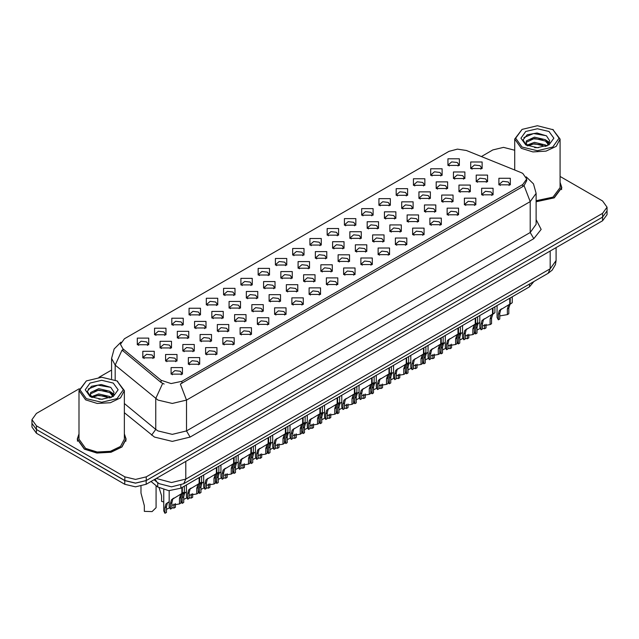 <?xml version="1.0" encoding="UTF-8"?>
<svg xmlns="http://www.w3.org/2000/svg" width="639" height="639" viewBox="0 0 639 639"><rect width="100%" height="100%" fill="white"/><g stroke="black" fill="none" stroke-linecap="round" stroke-linejoin="round"><path stroke-width="0.96" d="M205.566 354.238L205.566 347.656L216.972 347.656L216.972 354.238L205.566 354.238M215.647 354.861L216.309 353.415L214.832 351.354L209.336 350.723L206.229 353.415L206.884 354.861M188.305 364.206L188.305 357.616L199.719 357.616L199.719 364.206L188.305 364.206M198.394 364.821L199.056 363.383L197.579 361.323L192.083 360.692L188.968 363.383L189.631 364.821M222.819 344.277L222.819 337.688L234.233 337.688L234.233 344.277L222.819 344.277M232.908 344.892L233.57 343.455L232.093 341.394L226.597 340.763L223.482 343.455L224.145 344.892M240.08 334.317L240.08 327.727L251.486 327.727L251.486 334.317L240.08 334.317M250.161 334.932L250.823 333.486L249.346 331.433L243.85 330.802L240.743 333.486L241.398 334.932M257.333 324.348L257.333 317.759L268.747 317.759L268.747 324.348L257.333 324.348M267.421 324.971L268.084 323.526L266.607 321.465L261.111 320.834L257.996 323.526L258.659 324.971M274.594 314.388L274.594 307.798L286 307.798L286 314.388L274.594 314.388M284.682 315.003L285.337 313.565L283.86 311.505L278.364 310.873L275.257 313.565L275.912 315.003M291.847 304.42L291.847 297.838L303.261 297.838L303.261 304.42L291.847 304.42M301.935 305.043L302.598 303.597L301.121 301.544L295.625 300.913L292.51 303.597L293.173 305.043M309.108 294.459L309.108 287.869L320.514 287.869L320.514 294.459L309.108 294.459M319.196 295.074L319.851 293.636L318.374 291.576L312.878 290.945L309.771 293.636L310.426 295.074M326.361 284.499L326.361 277.909L337.775 277.909L337.775 284.499L326.361 284.499M336.449 285.114L337.112 283.676L335.635 281.615L330.139 280.984L327.024 283.676L327.687 285.114M343.622 274.53L343.622 267.949L355.028 267.949L355.028 274.53L343.622 274.53M353.71 275.153L354.365 273.708L352.888 271.655L347.392 271.024L344.285 273.708L344.94 275.153M360.875 264.57L360.875 257.98L372.289 257.98L372.289 264.57L360.875 264.57M370.963 265.185L371.626 263.747L370.149 261.686L364.653 261.055L361.538 263.747L362.201 265.185M378.136 254.61L378.136 248.02L389.542 248.02L389.542 254.61L378.136 254.61M388.224 255.225L388.879 253.787L387.402 251.726L381.906 251.095L378.799 253.787L379.462 255.225M395.389 244.641L395.389 238.059L406.803 238.059L406.803 244.641L395.389 244.641M405.477 245.264L406.14 243.818L404.663 241.766L399.167 241.135L396.052 243.818L396.715 245.264M412.65 234.681L412.65 228.091L424.056 228.091L424.056 234.681L412.65 234.681M422.738 235.296L423.393 233.858L421.916 231.797L416.42 231.166L413.313 233.858L413.976 235.296M429.903 224.72L429.903 218.131L441.317 218.131L441.317 224.72L429.903 224.72M439.991 225.335L440.654 223.898L439.177 221.837L433.681 221.206L430.566 223.898L431.229 225.335M447.164 214.752L447.164 208.17L458.57 208.17L458.57 214.752L447.164 214.752M457.252 215.375L457.907 213.929L456.43 211.868L450.934 211.237L447.827 213.929L448.49 215.375M464.417 204.792L464.417 198.202L475.831 198.202L475.831 204.792L464.417 204.792M474.505 205.407L475.168 203.969L473.691 201.908L468.195 201.277L465.08 203.969L465.743 205.407M481.678 194.831L481.678 188.241L493.084 188.241L493.084 194.831L481.678 194.831M491.766 195.446L492.421 194L490.944 191.948L485.456 191.317L482.341 194L483.004 195.446M498.931 184.863L498.931 178.273L510.345 178.273L510.345 184.863L498.931 184.863M509.019 185.478L509.682 184.04L508.205 181.979L502.709 181.348L499.594 184.04L500.257 185.478M171.052 374.166L171.052 367.577L182.458 367.577L182.458 374.166L171.052 374.166M181.133 374.781L181.795 373.344L180.318 371.283L174.822 370.652L171.715 373.344L172.37 374.781M292.63 255.057L292.63 248.475L304.044 248.475L304.044 255.057L292.63 255.057M302.718 255.68L303.381 254.234L301.904 252.181L296.408 251.55L293.293 254.234L293.956 255.68M275.377 265.025L275.377 258.436L286.783 258.436L286.783 265.025L275.377 265.025M285.465 265.64L286.12 264.203L284.651 262.142L279.155 261.511L276.04 264.203L276.703 265.64M258.116 274.986L258.116 268.396L269.53 268.396L269.53 274.986L258.116 274.986M268.204 275.601L268.867 274.163L267.39 272.102L261.894 271.471L258.779 274.163L259.442 275.601M206.349 304.875L206.349 298.285L217.755 298.285L217.755 304.875L206.349 304.875M216.437 305.49L217.092 304.052L215.623 301.991L210.127 301.36L207.012 304.052L207.675 305.49M189.088 314.843L189.088 308.254L200.502 308.254L200.502 314.843L189.088 314.843M199.176 315.458L199.839 314.013L198.362 311.96L192.866 311.329L189.751 314.013L190.414 315.458M171.835 324.804L171.835 318.214L183.241 318.214L183.241 324.804L171.835 324.804M181.923 325.419L182.578 323.981L181.109 321.92L175.613 321.289L172.498 323.981L173.161 325.419M154.574 334.764L154.574 328.182L165.988 328.182L165.988 334.764L154.574 334.764M164.662 335.387L165.325 333.941L163.848 331.881L158.352 331.25L155.237 333.941L155.9 335.387M240.863 284.946L240.863 278.364L252.269 278.364L252.269 284.946L240.863 284.946M250.951 285.569L251.606 284.123L250.137 282.071L244.641 281.44L241.526 284.123L242.189 285.569M223.602 294.914L223.602 288.325L235.016 288.325L235.016 294.914L223.602 294.914M233.69 295.53L234.353 294.092L232.876 292.031L227.38 291.4L224.265 294.092L224.928 295.53M309.891 245.096L309.891 238.507L321.297 238.507L321.297 245.096L309.891 245.096M319.979 245.711L320.634 244.274L319.165 242.213L313.669 241.582L310.554 244.274L311.217 245.711M327.144 235.136L327.152 228.546L338.558 228.546L338.558 235.136L327.144 235.136M337.232 235.751L337.895 234.313L336.418 232.253L330.922 231.622L327.807 234.313L328.47 235.751M344.405 225.168L344.405 218.586L355.811 218.586L355.811 225.168L344.405 225.168M354.493 225.791L355.156 224.345L353.679 222.292L348.183 221.653L345.068 224.345L345.731 225.791M361.666 215.207L361.666 208.618L373.072 208.618L373.072 215.207L361.666 215.207M371.746 215.822L372.409 214.384L370.932 212.324L365.436 211.693L362.321 214.384L362.984 215.822M378.919 205.247L378.919 198.657L390.325 198.657L390.325 205.247L378.919 205.247M389.007 205.862L389.67 204.424L388.192 202.363L382.697 201.732L379.582 204.424L380.245 205.862M396.18 195.278L396.18 188.697L407.586 188.697L407.586 195.278L396.18 195.278M406.26 195.901L406.923 194.456L405.445 192.395L399.95 191.764L396.835 194.456L397.498 195.901M413.433 185.318L413.433 178.728L424.839 178.728L424.839 185.318L413.433 185.318M423.521 185.933L424.184 184.495L422.706 182.434L417.211 181.803L414.096 184.495L414.759 185.933M430.694 175.358L430.694 168.768L442.1 168.768L442.1 175.358L430.694 175.358M440.774 175.973L441.437 174.527L439.959 172.474L434.464 171.843L431.349 174.527L432.012 175.973M447.947 165.389L447.947 158.799L459.361 158.799L459.361 165.389L447.947 165.389M458.035 166.004L458.698 164.566L457.22 162.506L451.725 161.875L448.61 164.566L449.273 166.004M137.321 344.733L137.321 338.143L148.727 338.143L148.727 344.733L137.321 344.733M147.409 345.348L148.064 343.91L146.587 341.849L141.099 341.218L137.984 343.91L138.647 345.348M298.125 268.196L298.125 261.607L309.532 261.607L309.532 268.196L298.125 268.196M308.214 268.811L308.869 267.374L307.399 265.313L301.904 264.682L298.788 267.374L299.451 268.811M280.864 278.157L280.864 271.567L292.279 271.567L292.279 278.157L280.864 278.157M290.953 278.772L291.616 277.334L290.138 275.273L284.643 274.642L281.527 277.334L282.19 278.772M263.611 288.117L263.611 281.535L275.018 281.535L275.018 288.117L263.611 288.117M273.7 288.74L274.355 287.294L272.877 285.242L267.39 284.611L264.274 287.294L264.937 288.74M211.836 318.006L211.836 311.425L223.251 311.425L223.251 318.006L211.836 318.006M221.925 318.629L222.588 317.184L221.11 315.131L215.615 314.5L212.499 317.184L213.162 318.629M246.35 298.086L246.35 291.496L257.765 291.496L257.765 298.086L246.35 298.086M256.439 298.701L257.102 297.263L255.624 295.202L250.129 294.571L247.013 297.263L247.676 298.701M229.097 308.046L229.097 301.456L240.504 301.456L240.504 308.046L229.097 308.046M239.186 308.661L239.841 307.223L238.363 305.162L232.876 304.531L229.76 307.223L230.423 308.661M160.07 347.896L160.07 341.314L171.476 341.314L171.476 347.896L160.07 347.896M170.158 348.519L170.813 347.073L169.335 345.02L163.84 344.389L160.732 347.073L161.395 348.519M177.322 337.935L177.322 331.345L188.737 331.345L188.737 337.935L177.322 337.935M187.411 338.55L188.074 337.112L186.596 335.052L181.101 334.421L177.985 337.112L178.648 338.55M194.583 327.975L194.583 321.385L205.99 321.385L205.99 327.975L194.583 327.975M204.672 328.59L205.327 327.152L203.849 325.091L198.354 324.46L195.246 327.152L195.909 328.59M315.378 258.228L315.378 251.646L326.793 251.646L326.793 258.228L315.378 258.228M325.467 258.851L326.13 257.405L324.652 255.344L319.157 254.713L316.041 257.405L316.704 258.851M332.639 248.267L332.639 241.678L344.046 241.678L344.046 248.267L332.639 248.267M342.728 248.883L343.383 247.445L341.913 245.384L336.418 244.753L333.302 247.445L333.965 248.883M349.892 238.307L349.892 231.717L361.307 231.717L361.307 238.307L349.892 238.307M359.981 238.922L360.644 237.476L359.166 235.424L353.671 234.793L350.555 237.476L351.218 238.922M367.153 228.339L367.153 221.749L378.56 221.749L378.56 228.339L367.153 228.339M377.242 228.962L377.897 227.516L376.427 225.455L370.932 224.824L367.816 227.516L368.479 228.962M384.406 218.378L384.406 211.789L395.821 211.789L395.821 218.378L384.406 218.378M394.495 218.993L395.158 217.556L393.68 215.495L388.185 214.864L385.069 217.556L385.732 218.993M401.667 208.41L401.667 201.828L413.074 201.828L413.074 208.41L401.667 208.41M411.756 209.033L412.411 207.587L410.941 205.534L405.445 204.903L402.33 207.587L402.993 209.033M418.92 198.449L418.92 191.86L430.335 191.86L430.335 198.449L418.92 198.449M429.009 199.064L429.672 197.627L428.194 195.566L422.699 194.935L419.583 197.627L420.246 199.064M436.181 188.489L436.181 181.899L447.588 181.899L447.588 188.489L436.181 188.489M446.27 189.104L446.925 187.666L445.455 185.606L439.959 184.975L436.844 187.666L437.507 189.104M453.442 178.521L453.442 171.939L464.849 171.939L464.849 178.521L453.442 178.521M463.523 179.144L464.186 177.698L462.708 175.645L457.212 175.014L454.097 177.698L454.76 179.144M470.695 168.56L470.695 161.971L482.102 161.971L482.102 168.56L470.695 168.56M480.784 169.175L481.447 167.737L479.969 165.677L474.473 165.046L471.358 167.737L472.021 169.175M142.809 357.864L142.809 351.274L154.223 351.274L154.223 357.864L142.809 357.864M152.897 358.479L153.56 357.041L152.082 354.98L146.587 354.349L143.471 357.041L144.134 358.479M182.818 351.067L182.818 344.485L194.224 344.485L194.224 351.067L182.818 351.067M192.906 351.69L193.561 350.244L192.083 348.191L186.588 347.56L183.481 350.244L184.136 351.69M200.071 341.106L200.071 334.517L211.485 334.517L211.485 341.106L200.071 341.106M210.159 341.721L210.822 340.283L209.344 338.223L203.849 337.592L200.734 340.283L201.397 341.721M217.332 331.146L217.332 324.556L228.738 324.556L228.738 331.146L217.332 331.146M227.42 331.761L228.075 330.323L226.597 328.262L221.102 327.631L217.995 330.323L218.65 331.761M234.585 321.177L234.585 314.596L245.999 314.596L245.999 321.177L234.585 321.177M244.673 321.8L245.336 320.355L243.858 318.302L238.363 317.663L235.248 320.355L235.911 321.8M251.846 311.217L251.846 304.627L263.252 304.627L263.252 311.217L251.846 311.217M261.934 311.832L262.589 310.394L261.111 308.333L255.616 307.702L252.509 310.394L253.172 311.832M269.099 301.257L269.099 294.667L280.513 294.667L280.513 301.257L269.099 301.257M279.187 301.872L279.85 300.434L278.372 298.373L272.877 297.742L269.762 300.434L270.425 301.872M286.36 291.288L286.36 284.706L297.766 284.706L297.766 291.288L286.36 291.288M296.448 291.911L297.103 290.465L295.625 288.405L290.13 287.774L287.023 290.465L287.686 291.911M303.613 281.328L303.613 274.738L315.027 274.738L315.027 281.328L303.613 281.328M313.701 281.943L314.364 280.505L312.886 278.444L307.391 277.813L304.276 280.505L304.939 281.943M320.874 271.367L320.874 264.778L332.28 264.778L332.28 271.367L320.874 271.367M330.962 271.982L331.617 270.537L330.139 268.484L324.644 267.853L321.537 270.537L322.2 271.982M338.127 261.399L338.127 254.809L349.541 254.809L349.541 261.399L338.127 261.399M348.215 262.014L348.878 260.576L347.4 258.515L341.905 257.884L338.79 260.576L339.453 262.014M355.388 251.439L355.388 244.849L366.794 244.849L366.794 251.439L355.388 251.439M365.476 252.054L366.131 250.616L364.653 248.555L359.166 247.924L356.051 250.616L356.714 252.054M372.641 241.47L372.641 234.888L384.055 234.888L384.055 241.47L372.641 241.47M382.729 242.093L383.392 240.647L381.914 238.595L376.419 237.964L373.304 240.647L373.967 242.093M389.902 231.51L389.902 224.92L401.308 224.92L401.308 231.51L389.902 231.51M399.99 232.125L400.645 230.687L399.175 228.626L393.68 227.995L390.565 230.687L391.228 232.125M407.155 221.549L407.155 214.96L418.569 214.96L418.569 221.549L407.155 221.549M417.243 222.164L417.906 220.727L416.428 218.666L410.933 218.035L407.818 220.727L408.481 222.164M424.416 211.581L424.416 204.999L435.822 204.999L435.822 211.581L424.416 211.581M434.504 212.204L435.159 210.758L433.689 208.705L428.194 208.074L425.079 210.758L425.742 212.204M441.669 201.62L441.669 195.031L453.083 195.031L453.083 201.62L441.669 201.62M451.757 202.236L452.42 200.798L450.942 198.737L445.447 198.106L442.332 200.798L442.995 202.236M458.93 191.66L458.93 185.07L470.336 185.07L470.336 191.66L458.93 191.66M469.018 192.275L469.673 190.837L468.203 188.777L462.708 188.146L459.593 190.837L460.256 192.275M476.183 181.692L476.183 175.11L487.597 175.11L487.597 181.692L476.183 181.692M486.271 182.315L486.934 180.869L485.456 178.808L479.961 178.177L476.846 180.869L477.509 182.315M165.557 361.035L165.557 354.445L176.971 354.445L176.971 361.035L165.557 361.035M175.645 361.65L176.308 360.212L174.83 358.152L169.335 357.521L166.22 360.212L166.883 361.65M520.937 172.538L522.75 173.417L526.736 178.976L522.75 184.535L181.891 381.331L171.076 383.6L161.108 380.277L122.928 348.798L120.467 344.293L124.453 338.734L448.977 151.379L457.412 149.103L466.406 150.492L520.937 172.538M533.869 281.575L529.523 286.847L180.829 488.164L168.808 490.688L157.737 486.998L151.044 481.479M78.972 433.913L77.207 439.177L84.372 449.161L96.896 453.027L111.026 452.22L122.001 447.02L126.123 439.177L124.357 433.913M526.736 178.976L526.736 180.645L524.076 185.63L522.75 186.588L180.358 384.071L186.524 400.062L172.258 403.473L158.001 400.062L115.212 365.093L111.561 358.415L111.561 378.631M79.204 388.744L36.415 413.441L31.982 419.623L31.982 423.322L36.415 429.504L124.845 480.552L135.54 483.108L146.235 480.552L602.617 217.06L607.05 210.886L607.05 207.18L602.617 201.005L560.06 176.436M164.167 384.071L161.108 382.521L122.017 350.116L115.212 365.093L115.212 379.997M536.145 201.724L554.229 197.85L561.825 187.626L560.06 182.355M31.982 419.623L36.415 425.798L124.845 476.846L135.54 479.402L146.235 476.846L602.617 213.354L607.05 207.18M514.683 150.229L503.5 147.393L492.805 149.949L481.375 156.547M111.561 370.061L98.933 377.353M31.982 422.746L31.95 427.052L36.383 433.226L124.805 484.274L135.5 486.838L146.195 484.274L602.585 220.782L607.018 214.608L607.018 211.485M31.95 423.345L36.383 429.52L124.805 480.576L135.5 483.132L146.195 480.576L602.585 217.084L602.617 213.354M163.704 489.897L163.704 510.896L164.95 513.301L164.95 507.654L165.916 503.987L169.191 501.791M175.429 503.628L175.429 507.254L173.96 508.101L173.96 503.971M168.488 502.198L167.027 503.045L168.488 502.198L167.338 503.165L166.42 506.807L166.42 512.454L164.95 513.301M173.96 508.101L171.907 507.717M169.447 507.869L166.42 509.339M140.955 486.247L140.955 493.06L144.35 505.721L144.35 511.368L152.098 511.567L156.076 507.725L156.076 485.632M169.191 490.704L169.191 506.735L170.437 509.139L170.437 503.492L171.404 499.834L181.867 493.492L181.867 487.565M182.299 493.236L184.32 492.07L182.107 493.659L180.917 497.446L180.917 503.093L179.455 503.939L179.455 498.292L180.677 494.482L182.299 493.236L182.331 487.293M173.984 498.045L172.514 498.883L173.984 498.045L172.834 499.011L171.907 502.645L171.907 508.293L170.437 509.139M179.455 503.939L171.907 505.177M181.556 493.667L183.018 492.821M522.039 147.066L537.367 150.732L552.703 147.066L559.053 138.216L552.703 129.366L560.06 139.038L556.234 146.323L546.057 151.147L532.942 151.89L521.328 148.304L514.683 139.038L522.039 129.366L515.689 138.216L522.039 147.066M536.145 200.702L552.975 197.131L560.06 187.626L560.06 139.038M536.145 201.581L554.045 197.755L561.577 187.626L560.06 182.762M534.619 147.577L538.461 147.689M527.079 145.165L534.42 142.361L545.434 144.941L546.76 146.012M527.758 145.868L534.42 143.671L545.674 146.411M527.191 145.676L526.017 142.912L527.854 145.956M526.017 142.912L526.36 140.915L534.42 137.137L545.434 139.709L548.701 144.23M526.041 143.072L526.36 142.225L534.42 138.439L545.434 141.019L548.446 144.574M547.152 145.844L549.732 140.788L546.473 135.883L536.984 132.968L527.287 134.765L522.99 139.869L526.328 145.253M548.997 131.506L537.367 128.727L525.745 131.506L520.929 138.216L525.745 144.933L537.367 147.713L548.997 144.933L553.813 138.216L548.997 131.506M553.414 129.781L537.367 125.699L522.039 129.366M523.868 137.529L533.525 133.567L546.249 135.732M529.899 139.454L533.525 138.799L542.607 139.574M547.575 141.698L549.372 143.016M529.899 144.686L533.525 144.023L542.607 144.805M546.209 140.284L549.548 142.513M86.337 398.624L101.665 402.29L116.993 398.624L123.351 389.774L116.993 380.916L124.357 390.597L120.531 397.873L110.347 402.698L97.24 403.441L85.618 399.854L78.972 390.597L86.337 380.916L79.987 389.774L86.337 398.624M78.972 390.597L78.972 439.177L85.618 448.442L97.24 452.021L110.347 451.278L120.531 446.453L124.357 439.177L124.357 390.597M78.972 434.312L77.463 439.177L84.548 449.057L96.944 452.883L110.93 452.085L121.793 446.941L125.867 439.177L124.357 434.312M98.909 399.127L102.751 399.239M91.377 396.715L98.718 393.912L109.724 396.492L111.058 397.562M92.048 397.418L98.718 395.221L109.964 397.961M91.489 397.226L90.307 394.463L92.152 397.514M90.307 394.463L90.658 392.466L98.718 388.688L109.724 391.26L112.999 395.789M90.339 394.622L90.658 393.776L98.718 389.998L109.724 392.57L112.744 396.124M111.45 397.402L114.022 392.346L110.763 387.434L101.274 384.518L91.577 386.315L87.279 391.427L90.626 396.803M113.295 383.057L101.665 380.277L90.043 383.057L85.227 389.766L90.043 396.484L101.665 399.263L113.295 396.484L118.103 389.766L113.295 383.057M116.993 380.916L101.665 377.25L86.337 380.916M88.166 389.079L97.815 385.117L110.539 387.282M94.197 391.004L97.815 390.349L106.905 391.124M111.873 393.249L113.67 394.567M94.197 396.236L97.815 395.581L106.905 396.356M110.507 391.843L113.838 394.071M180.957 496.703L180.957 500.936L182.211 503.34L182.211 497.693L183.169 494.027L186.452 491.83M192.682 493.667L192.682 497.286L191.221 498.132L191.221 494.011M185.749 492.238L184.28 493.084L185.749 492.238L184.599 493.204L183.673 496.846L183.673 502.494L182.211 503.34M191.221 498.132L189.168 497.749M186.708 497.909L183.673 499.379M198.218 486.742L198.218 490.968L199.464 493.372L199.464 487.725L200.43 484.066L203.705 481.87M209.943 483.699L209.943 487.325L208.474 488.172L208.474 484.042M203.002 482.269L201.541 483.116L203.002 482.269L201.852 483.244L200.934 486.878L200.934 492.525L199.464 493.372M208.474 488.172L206.421 487.789M203.961 487.94L200.934 489.41M215.471 476.782L215.471 481.007L216.725 483.411L216.725 477.764L217.683 474.098L220.966 471.901M227.196 473.739L227.196 477.357L225.735 478.212L225.735 474.082M220.263 472.309L218.802 473.156L220.263 472.309L219.113 473.275L218.187 476.918L218.187 482.565L216.725 483.411M225.735 478.212L223.682 477.828M221.222 477.98L218.187 479.45M232.732 466.813L232.732 471.047L233.978 473.451L233.978 467.804L234.944 464.138L238.219 461.941M244.457 463.778L244.457 467.397L242.988 468.243L242.988 464.122M237.516 462.348L236.055 463.187L237.516 462.348L236.374 463.315L235.448 466.949L235.448 472.596L233.978 473.451M242.988 468.243L240.935 467.86M238.475 468.02L235.448 469.489M159.223 488.036L161.611 495.76L161.611 501.407L163.704 501.958M186.452 484.921L186.452 496.775L187.698 499.179L187.698 493.532L188.665 489.865L199.12 483.523L199.12 477.605M199.592 483.26L201.573 482.11L199.36 483.691L198.178 487.485L198.178 493.132L196.708 493.979L196.708 488.332L197.93 484.514L199.56 483.276L198.098 484.114L199.592 483.26L199.592 477.333M191.237 488.076L189.775 488.923L191.237 488.076L190.087 489.043L189.168 492.685L189.168 498.332L187.698 499.179M196.708 493.979L189.168 495.217M198.817 483.699L200.279 482.86M203.705 474.953L203.705 486.814L204.951 489.218L204.951 483.571L205.918 479.905L216.381 473.563L216.381 467.636M216.845 473.291L218.834 472.149L216.621 473.731L215.431 477.517L215.431 483.164L213.969 484.011L213.969 478.363L215.191 474.553L216.813 473.307L215.359 474.154L216.845 473.291L216.845 467.373M208.498 478.116L207.028 478.962L208.498 478.116L207.348 479.082L206.421 482.725L206.421 488.372L204.951 489.218M213.969 484.011L206.421 485.257M216.07 473.739L217.532 472.892M220.966 464.992L220.966 476.846L222.212 479.25L222.212 473.603L223.179 469.945L233.634 463.602L233.634 457.676M234.106 463.331L236.087 462.181L233.874 463.762L232.692 467.556L232.692 473.203L231.222 474.05L231.222 468.403L232.444 464.593L234.074 463.347L232.612 464.186L234.106 463.331L234.106 457.404M225.751 468.147L224.289 468.994L225.751 468.147L224.601 469.122L223.682 472.756L223.682 478.403L222.212 479.25M231.222 474.05L223.682 475.288M233.331 463.778L234.793 462.932M238.219 455.032L238.219 466.885L239.465 469.29L239.465 463.642L240.432 459.976L250.895 453.634L250.895 447.715M251.359 453.363L253.348 452.22L251.135 453.802L249.945 457.596L249.945 463.243L248.483 464.09L248.483 458.443L249.705 454.625L251.327 453.386L249.873 454.225L251.359 453.363L251.359 447.444M243.012 458.187L241.542 459.034L243.012 458.187L241.862 459.153L240.935 462.796L240.935 468.443L239.465 469.29M248.483 464.09L240.935 465.328M250.584 453.81L252.046 452.971M255.48 445.064L255.48 456.925L256.726 459.329L256.726 453.682L257.693 450.016L268.148 443.674L268.148 437.747M268.62 443.402L270.601 442.252L268.388 443.841L267.206 447.627L267.206 453.275L265.736 454.121L265.736 448.474L266.958 444.664L268.588 443.418L267.126 444.265L268.62 443.402L268.62 437.483M260.265 448.227L258.803 449.065L260.265 448.227L259.114 449.193L258.196 452.835L258.196 458.475L256.726 459.329M265.736 454.121L258.196 455.367M267.845 443.849L269.307 443.003M272.733 435.103L272.733 446.957L273.987 449.361L273.987 443.714L274.946 440.055L285.409 433.705L285.409 427.787M285.873 433.442L287.862 432.291L285.649 433.873L284.459 437.667L284.459 443.314L282.997 444.161L282.997 438.514L284.219 434.696L285.841 433.458L284.387 434.296L285.873 433.442L285.873 427.515M277.526 438.258L276.056 439.105L277.526 438.258L276.375 439.225L275.449 442.867L275.449 448.514L273.987 449.361M282.997 444.161L275.449 445.399M285.098 433.889L286.56 433.042M289.994 425.143L289.994 436.996L291.24 439.4L291.24 433.753L292.207 430.087L302.662 423.745L302.662 417.826M303.134 423.473L305.115 422.331L302.902 423.913L301.72 427.699L301.72 433.346L300.25 434.193L300.25 428.553L301.48 424.735L303.102 423.497L301.64 424.336L303.134 423.473L303.134 417.555M294.779 428.298L293.317 429.144L294.779 428.298L293.628 429.264L292.71 432.907L292.71 438.554L291.24 439.4M300.25 434.193L292.71 435.439M302.359 423.921L303.821 423.082M307.247 415.174L307.247 427.028L308.501 429.432L308.501 423.785L309.46 420.127L319.923 413.784L319.923 407.858M320.387 413.513L322.375 412.363L320.163 413.952L318.973 417.738L318.973 423.385L317.511 424.232L317.511 418.585L318.733 414.775L320.355 413.529L318.901 414.376L320.387 413.513L320.387 407.586M312.04 418.337L310.57 419.176L312.04 418.337L310.889 419.304L309.963 422.938L309.963 428.585L308.501 429.432M317.511 424.232L309.963 425.47M319.612 413.96L321.074 413.113M324.508 405.214L324.508 417.067L325.754 419.472L325.754 413.824L326.721 410.158L337.176 403.816L337.176 397.897M337.616 403.568L339.628 402.402L337.416 403.984L336.234 407.778L336.234 413.425L334.764 414.272L334.764 408.625L335.994 404.806L337.616 403.568L337.648 397.626M329.293 408.369L327.831 409.216L329.293 408.369L328.142 409.335L327.224 412.978L327.224 418.625L325.754 419.472M334.764 414.272L327.224 415.51M336.873 404L338.335 403.153M341.761 395.253L341.761 407.107L343.015 409.511L343.015 403.864L343.974 400.198L354.437 393.856L354.437 387.937M354.869 393.6L356.889 392.442L354.677 394.023L353.487 397.809L353.487 403.457L352.025 404.303L352.025 398.656L353.247 394.846L354.869 393.6L354.901 387.665M346.554 398.409L345.092 399.255L346.554 398.409L345.403 399.375L344.477 403.017L344.477 408.664L343.015 409.511M352.025 404.303L344.477 405.549M354.126 394.031L355.588 393.193M359.022 385.285L359.022 397.138L360.268 399.543L360.268 393.896L361.235 390.237L371.69 383.895L371.69 377.968M372.162 383.624L374.142 382.473L371.93 384.063L370.748 387.849L370.748 393.496L369.278 394.343L369.278 388.696L370.508 384.886L372.13 383.64L370.676 384.478L372.162 383.624L372.162 377.697M363.807 388.448L362.345 389.287L363.807 388.448L362.664 389.415L361.738 393.049L361.738 398.696L360.268 399.543M369.278 394.343L361.738 395.581M371.387 384.071L372.849 383.224M376.275 375.325L376.275 387.178L377.529 389.582L377.529 383.935L378.488 380.269L388.951 373.927L388.951 368.008M389.415 373.663L391.403 372.513L389.191 374.095L388.001 377.889L388.001 383.536L386.539 384.382L386.539 378.735L387.761 374.917L389.383 373.679L387.929 374.518L389.415 373.663L389.415 367.737M381.068 378.48L379.606 379.326L381.068 378.48L379.917 379.446L378.991 383.088L378.991 388.736L377.529 389.582M386.539 384.382L378.991 385.621M388.64 374.111L390.102 373.264M393.536 365.356L393.536 377.218L394.782 379.622L394.782 373.975L395.749 370.308L406.204 363.966L406.204 358.04M406.676 363.695L408.656 362.553L406.444 364.134L405.262 367.92L405.262 373.567L403.792 374.414L403.792 368.767L405.022 364.957L406.644 363.711L405.19 364.557L406.676 363.695L406.676 357.776M398.321 368.519L396.859 369.366L398.321 368.519L397.178 369.486L396.252 373.128L396.252 378.775L394.782 379.622M403.792 374.414L396.252 375.66M405.901 364.142L407.362 363.295M410.789 355.396L410.789 367.249L412.043 369.654L412.043 364.006L413.002 360.348L423.465 354.006L423.465 348.079M423.929 353.734L425.917 352.584L423.705 354.174L422.515 357.96L422.515 363.607L421.053 364.454L421.053 358.806L422.275 354.996L423.897 353.75L422.443 354.589L423.929 353.734L423.929 347.808M415.582 358.559L414.12 359.398L415.582 358.559L414.431 359.525L413.505 363.16L413.505 368.807L412.043 369.654M421.053 364.454L413.505 365.692M423.154 354.182L424.615 353.335M428.05 345.435L428.05 357.289L429.296 359.693L429.296 354.046L430.263 350.38L440.718 344.038L440.718 338.119M441.19 343.774L443.17 342.624L440.958 344.205L439.776 347.999L439.776 353.647L438.306 354.493L438.306 348.846L439.536 345.028L441.158 343.79L439.704 344.629L441.19 343.774L441.19 337.847M432.835 348.59L431.373 349.437L432.835 348.59L431.692 349.557L430.766 353.199L430.766 358.846L429.296 359.693M438.306 354.493L430.766 355.731M440.415 344.213L441.876 343.375M445.303 335.467L445.303 347.328L446.557 349.733L446.557 344.086L447.516 340.419L457.979 334.077L457.979 328.15M458.443 333.806L460.431 332.663L458.219 334.245L457.029 338.031L457.029 343.678L455.567 344.525L455.567 338.878L456.789 335.068L458.411 333.822L456.957 334.668L458.443 333.806L458.443 327.887M450.096 338.63L448.634 339.477L450.096 338.63L448.945 339.597L448.019 343.239L448.019 348.886L446.557 349.733M455.567 344.525L448.019 345.771M457.668 334.253L459.129 333.406M462.564 325.507L462.564 337.36L463.81 339.764L463.81 334.117L464.777 330.459L475.232 324.117L475.232 318.19M475.704 323.845L477.692 322.695L475.472 324.277L474.29 328.071L474.29 333.718L472.82 334.564L472.82 328.917L474.05 325.107L475.672 323.861L474.218 324.7L475.704 323.845L475.704 317.918M467.349 328.662L465.887 329.508L467.349 328.662L466.206 329.636L465.28 333.27L465.28 338.918L463.81 339.764M472.82 334.564L465.28 335.802M474.929 324.292L476.39 323.446M479.817 315.546L479.817 327.4L481.071 329.804L481.071 324.157L482.038 320.49L492.493 314.148L492.493 308.23M492.957 313.877L494.945 312.735L492.733 314.316L491.543 318.11L491.543 323.749L490.081 324.604L490.081 318.957L491.303 315.139L492.933 313.901L491.471 314.739L492.957 313.877L492.957 307.958M484.61 318.701L483.148 319.548L484.61 318.701L483.459 319.668L482.533 323.31L482.533 328.957L481.071 329.804M490.081 324.604L482.533 325.842M492.182 314.324L493.643 313.485M497.078 305.578L497.078 317.439L498.324 319.843L498.324 314.196L499.291 310.53L509.746 304.188L509.746 298.261M510.186 303.932L512.206 302.766L509.986 304.356L508.804 308.142L508.804 313.789L507.334 314.636L507.334 308.988L508.564 305.178L510.186 303.932L510.218 297.998M501.863 308.741L500.401 309.58L501.863 308.741L500.72 309.707L499.794 313.342L499.794 318.989L498.324 319.843M507.334 314.636L499.794 315.882M509.443 304.364L510.904 303.517M249.985 456.853L249.985 461.078L251.239 463.483L251.239 457.836L252.197 454.177L255.48 451.981M261.71 453.81L261.71 457.436L260.249 458.283L260.249 454.153M254.777 452.38L253.316 453.227L254.777 452.38L253.627 453.347L252.701 456.989L252.701 462.636L251.239 463.483M260.249 458.283L258.196 457.899M255.736 458.051L252.701 459.521M267.246 446.885L267.246 451.118L268.492 453.522L268.492 447.875L269.458 444.209L272.733 442.012M278.971 443.849L278.971 447.468L277.502 448.314L277.502 444.193M272.03 442.42L270.569 443.266L272.03 442.42L270.888 443.386L269.962 447.028L269.962 452.676L268.492 453.522M277.502 448.314L275.449 447.939M272.989 448.091L269.962 449.56M284.499 436.924L284.499 441.15L285.753 443.554L285.753 437.907L286.711 434.248L289.994 432.052M296.224 433.889L296.224 437.507L294.763 438.354L294.763 434.224M289.291 432.459L287.83 433.298L289.291 432.459L288.141 433.426L287.215 437.06L287.215 442.707L285.753 443.554M294.763 438.354L292.71 437.971M290.25 438.13L287.215 439.592M301.76 426.964L301.76 431.189L303.006 433.593L303.006 427.946L303.972 424.28L307.247 422.091M313.485 423.921L313.485 427.547L312.016 428.394L312.016 424.264M306.544 422.491L305.083 423.337L306.544 422.491L305.402 423.457L304.476 427.1L304.476 432.747L303.006 433.593M312.016 428.394L309.963 428.01M307.503 428.162L304.476 429.632M319.013 416.995L319.013 421.229L320.267 423.633L320.267 417.986L321.225 414.32L324.508 412.123M330.738 413.96L330.738 417.579L329.277 418.425L329.277 414.304M323.805 412.53L322.344 413.377L323.805 412.53L322.655 413.497L321.729 417.139L321.729 422.786L320.267 423.633M329.277 418.425L327.224 418.05M324.764 418.202L321.729 419.671M336.274 407.035L336.274 411.26L337.52 413.665L337.52 408.017L338.486 404.359L341.761 402.163M347.999 403.992L347.999 407.618L346.53 408.465L346.53 404.335M341.058 402.57L339.597 403.409L341.058 402.57L339.916 403.536L338.989 407.171L338.989 412.818L337.52 413.665M346.53 408.465L344.477 408.081M342.017 408.233L338.989 409.703M353.527 397.075L353.527 401.3L354.781 403.704L354.781 398.057L355.747 394.391L359.022 392.194M365.252 394.031L365.252 397.658L363.791 398.504L363.791 394.375M358.319 392.602L356.858 393.448L358.319 392.602L357.169 393.568L356.243 397.21L356.243 402.858L354.781 403.704M363.791 398.504L361.738 398.121M359.278 398.273L356.243 399.742M370.788 387.106L370.788 391.34L372.034 393.744L372.034 388.097L373 384.43L376.275 382.234M382.513 384.071L382.513 387.689L381.044 388.536L381.044 384.414M375.572 382.641L374.111 383.488L375.572 382.641L374.43 383.608L373.503 387.25L373.503 392.897L372.034 393.744M381.044 388.536L378.991 388.153M376.531 388.312L373.503 389.782M388.041 377.146L388.041 381.371L389.295 383.775L389.295 378.128L390.261 374.47L393.536 372.273M399.766 374.103L399.766 377.729L398.305 378.576L398.305 374.446M392.833 372.681L391.372 373.519L392.833 372.681L391.683 373.647L390.756 377.282L390.756 382.929L389.295 383.775M398.305 378.576L396.252 378.192M393.792 378.344L390.756 379.814M405.302 367.185L405.302 371.411L406.548 373.815L406.548 368.168L407.514 364.502L410.789 362.305M417.027 364.142L417.027 367.768L415.558 368.615L415.558 364.486M410.086 362.712L408.625 363.559L410.086 362.712L408.944 363.679L408.017 367.321L408.017 372.968L406.548 373.815M415.558 368.615L413.505 368.232M411.053 368.383L408.017 369.853M422.555 357.217L422.555 361.45L423.809 363.855L423.809 358.207L424.775 354.541L428.05 352.345M434.288 354.182L434.288 357.8L432.819 358.647L432.819 354.525M427.347 352.752L425.886 353.591L427.347 352.752L426.197 353.718L425.27 357.361L425.27 363.008L423.809 363.855M432.819 358.647L430.766 358.263M428.306 358.423L425.27 359.893M439.816 347.257L439.816 351.482L441.062 353.886L441.062 348.239L442.028 344.581L445.303 342.384M451.541 344.213L451.541 347.84L450.072 348.686L450.072 344.557M444.6 342.784L443.139 343.63L444.6 342.784L443.458 343.75L442.531 347.392L442.531 353.04L441.062 353.886M450.072 348.686L448.019 348.303M445.567 348.455L442.531 349.924M457.069 337.296L457.069 341.522L458.323 343.926L458.323 338.279L459.289 334.612L462.564 332.416M468.802 334.253L468.802 337.871L467.333 338.726L467.333 334.596M461.861 332.823L460.399 333.67L461.861 332.823L460.711 333.79L459.784 337.432L459.784 343.079L458.323 343.926M467.333 338.726L465.28 338.343M462.82 338.494L459.784 339.964M474.33 327.328L474.33 331.553L475.576 333.957L475.576 328.318L476.542 324.652L479.817 322.455M486.055 324.292L486.055 327.911L484.586 328.758L484.586 324.636M479.114 322.863L477.652 323.701L479.114 322.863L477.972 323.829L477.045 327.464L477.045 333.111L475.576 333.957M484.586 328.758L482.533 328.374M480.081 328.534L477.045 330.004M181.891 381.331L181.891 383.384M161.108 380.277L161.108 382.521M122.928 348.798L122.928 351.043M522.75 184.535L522.75 186.588M529.523 284.083L529.523 286.847M157.737 482.717L157.737 486.998M180.829 485.121L180.829 488.164M536.145 219.648L541.129 229.417L533.805 238.674L190.087 437.116L186.524 430.942L530.242 232.5L536.145 224.265L536.145 193.385L530.242 201.62L524.076 185.63M190.087 437.116L172.258 441.381L154.438 437.116L124.357 412.698M162.618 383.456L155.74 398.504L155.74 429.384L158.001 430.942L172.258 434.352L186.524 430.942L186.524 400.062L530.242 201.62L530.242 232.5L533.805 238.674M146.235 476.846L146.235 480.552M124.845 476.846L124.845 480.552M36.415 425.798L36.415 429.504M124.357 403.513L155.74 429.384L151.611 435.175M156.22 478.491L171.516 482.541L185.773 479.13L550.171 268.747L556.082 260.512L555.475 264.514L552.176 270.145L548.078 273.364L183.689 483.747L185.773 479.13L185.773 461.43M550.171 251.047L550.171 268.747L548.078 273.364M155.149 479.114L156.835 482.022L154.071 479.737M602.585 220.782L602.585 217.084M146.195 484.274L146.195 480.576M124.805 484.274L124.805 480.576M36.383 433.226L36.383 429.52M164.95 507.654L166.42 506.807M179.455 498.292L180.917 497.446M170.437 503.492L171.907 502.645M182.211 497.693L183.673 496.846M199.464 487.725L200.934 486.878M216.725 477.764L218.187 476.918M233.978 467.804L235.448 466.949M196.708 488.332L198.178 487.485M187.698 493.532L189.168 492.685M213.969 478.363L215.431 477.517M204.951 483.571L206.421 482.725M231.222 468.403L232.692 467.556M222.212 473.603L223.682 472.756M248.483 458.443L249.945 457.596M239.465 463.642L240.935 462.796M265.736 448.474L267.206 447.627M256.726 453.682L258.196 452.835M282.997 438.514L284.459 437.667M273.987 443.714L275.449 442.867M300.25 428.553L301.72 427.699M291.24 433.753L292.71 432.907M317.511 418.585L318.973 417.738M308.501 423.785L309.963 422.938M334.764 408.625L336.234 407.778M325.754 413.824L327.224 412.978M352.025 398.656L353.487 397.809M343.015 403.864L344.477 403.017M369.278 388.696L370.748 387.849M360.268 393.896L361.738 393.049M386.539 378.735L388.001 377.889M377.529 383.935L378.991 383.088M403.792 368.767L405.262 367.92M394.782 373.975L396.252 373.128M421.053 358.806L422.515 357.96M412.043 364.006L413.505 363.16M438.306 348.846L439.776 347.999M429.296 354.046L430.766 353.199M455.567 338.878L457.029 338.031M446.557 344.086L448.019 343.239M472.82 328.917L474.29 328.071M463.81 334.117L465.28 333.27M490.081 318.957L491.543 318.11M481.071 324.157L482.533 323.31M507.334 308.988L508.804 308.142M498.324 314.196L499.794 313.342M251.239 457.836L252.701 456.989M268.492 447.875L269.962 447.028M285.753 437.907L287.215 437.06M303.006 427.946L304.476 427.1M320.267 417.986L321.729 417.139M337.52 408.017L338.989 407.171M354.781 398.057L356.243 397.21M372.034 388.097L373.503 387.25M389.295 378.128L390.756 377.282M406.548 368.168L408.017 367.321M423.809 358.207L425.27 357.361M441.062 348.239L442.531 347.392M458.323 338.279L459.784 337.432M475.576 328.318L477.045 327.464M536.145 193.385L533.509 183.864L526.248 176.883M120.963 342.192L114.149 348.974L111.561 358.415M183.689 483.747L171.516 486.806L159.343 483.747L156.835 482.022M556.082 260.512L556.082 247.636M184.32 492.07L184.32 486.151M561.577 189.647L561.577 187.626M514.683 170.006L514.683 139.038M117.001 380.916L117.712 381.331M125.867 441.198L125.867 439.177M77.463 441.198L77.463 439.177M201.573 482.11L201.573 476.183M218.834 472.149L218.834 466.222M236.087 462.181L236.087 456.262M253.348 452.22L253.348 446.294M270.601 442.252L270.601 436.333M287.862 432.291L287.862 426.373M305.115 422.331L305.115 416.404M322.375 412.363L322.375 406.444M339.628 402.402L339.628 396.484M356.889 392.442L356.889 386.515M374.142 382.473L374.142 376.555M391.403 372.513L391.403 366.586M408.656 362.553L408.656 356.626M425.917 352.584L425.917 346.665M443.17 342.624L443.17 336.697M460.431 332.663L460.431 326.737M477.692 322.695L477.692 316.776M494.945 312.735L494.945 306.808M512.206 302.766L512.206 296.847"/></g></svg>
